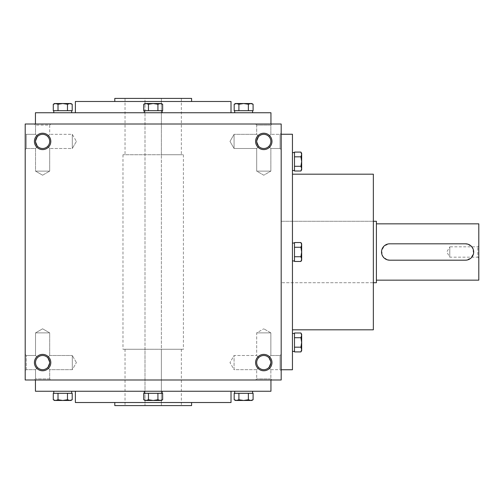 <?xml version="1.0" encoding="UTF-8"?>
<svg xmlns="http://www.w3.org/2000/svg" width="504" height="504" viewBox="0 0 504 504"><rect width="100%" height="100%" fill="white"/><g stroke="black" fill="none" stroke-linecap="round" stroke-linejoin="round"><path stroke-width="0.38" stroke-dasharray="2.52 1.89" d="M270.856 332.886L256.693 332.886L270.856 332.886L256.693 332.886L270.856 332.886L263.775 328.797L270.856 332.886L270.856 355.503L268.783 357.575C265.444 354.841 262.105 354.841 258.766 357.575L256.693 355.503L258.766 357.575C256.032 360.914 256.032 364.253 258.766 367.592C256.032 364.253 256.032 360.914 258.766 357.575L256.693 355.503L258.766 357.575C256.032 360.914 256.032 364.253 258.766 367.592C262.105 370.327 265.444 370.327 268.783 367.592L270.856 362.584L268.783 367.592L270.856 369.665L268.783 367.592L270.856 369.665L280.073 369.665L280.073 355.503L280.073 369.665L280.073 355.503L280.073 369.665L281.182 370.774L281.182 354.394L281.182 370.774L281.182 354.394L281.182 370.774L280.073 369.665L270.856 369.665L268.783 367.592L270.856 362.584L268.783 357.575L270.856 355.503L270.856 332.886M268.783 357.575C265.444 354.841 262.105 354.841 258.766 357.575C256.032 360.914 256.032 364.253 258.766 367.592L256.693 369.665L258.766 367.592C262.105 370.327 265.444 370.327 268.783 367.592L270.856 362.584A7.081 7.081 0 0 0 263.775 355.503A7.081 7.081 0 0 0 256.693 362.584A7.081 7.081 0 0 0 263.775 369.665A7.081 7.081 0 0 0 270.856 362.584A7.081 7.081 0 0 0 260.234 356.448A7.081 7.081 0 0 0 260.234 368.72A7.081 7.081 0 0 0 270.856 362.584A7.081 7.081 0 0 0 260.234 356.448A7.081 7.081 0 0 0 260.234 368.72A7.081 7.081 0 0 0 270.856 362.584L268.783 357.575C265.444 354.841 262.105 354.841 258.766 357.575C262.105 354.841 265.444 354.841 268.783 357.575L270.856 355.503L268.783 357.575M234.077 369.665L234.077 355.503L234.077 369.665L256.693 369.665L258.766 367.592C262.105 370.327 265.444 370.327 268.783 367.592C265.444 370.327 262.105 370.327 258.766 367.592L256.693 369.665L234.077 369.665L234.077 355.503L234.077 369.665L229.988 362.584L234.077 355.503L256.693 355.503L256.693 332.886L263.775 328.797L256.693 332.886L256.693 355.503L234.077 355.503L229.988 362.584L234.077 369.665M26.309 369.665L26.309 355.503L26.309 369.665L35.526 369.665L37.598 367.592C34.864 364.253 34.864 360.914 37.598 357.575L35.526 355.503L37.598 357.575C34.864 360.914 34.864 364.253 37.598 367.592L35.526 369.665L37.598 367.592C40.937 370.327 44.276 370.327 47.615 367.592L49.688 369.665L47.615 367.592L49.688 362.584A7.081 7.081 0 0 0 42.607 355.503A7.081 7.081 0 0 0 35.526 362.584A7.081 7.081 0 0 0 42.607 369.665A7.081 7.081 0 0 0 49.688 362.584L47.615 357.575C44.276 354.841 40.937 354.841 37.598 357.575L35.526 355.503L37.598 357.575C34.864 360.914 34.864 364.253 37.598 367.592C40.937 370.327 44.276 370.327 47.615 367.592L49.688 369.665L47.615 367.592L49.688 362.584A7.081 7.081 0 0 0 39.066 356.448A7.081 7.081 0 0 0 39.066 368.72A7.081 7.081 0 0 0 49.688 362.584A7.081 7.081 0 0 0 39.066 356.448A7.081 7.081 0 0 0 39.066 368.72A7.081 7.081 0 0 0 49.688 362.584L47.615 357.575L49.688 355.503L49.688 332.886L35.526 332.886L49.688 332.886L35.526 332.886L49.688 332.886L42.607 328.797L49.688 332.886L49.688 355.503L47.615 357.575C44.276 354.841 40.937 354.841 37.598 357.575C34.864 360.914 34.864 364.253 37.598 367.592C40.937 370.327 44.276 370.327 47.615 367.592L49.688 362.584L47.615 367.592C44.276 370.327 40.937 370.327 37.598 367.592L35.526 369.665L26.309 369.665L25.2 370.774L25.2 354.394L25.2 370.774L25.2 354.394L25.2 370.774L26.309 369.665L26.309 355.503L26.309 369.665M49.688 378.882L35.526 378.882L49.688 378.882L49.688 369.665L72.305 369.665L72.305 355.503L72.305 369.665L72.305 355.503L72.305 369.665L76.394 362.584L72.305 369.665L49.688 369.665L49.688 378.882L50.797 379.991L34.417 379.991L50.797 379.991L34.417 379.991L50.797 379.991L49.688 378.882L35.526 378.882L49.688 378.882M263.775 175.203L256.693 171.114L270.856 171.114L256.693 171.114L270.856 171.114L270.856 148.497L268.783 146.425C265.444 149.159 262.105 149.159 258.766 146.425L256.693 148.497L258.766 146.425L256.693 148.497L258.766 146.425L256.693 141.416A7.081 7.081 0 0 1 267.315 135.28A7.081 7.081 0 0 1 267.315 147.552A7.081 7.081 0 0 1 256.693 141.416L258.766 136.408L256.693 134.335L258.766 136.408C262.105 133.673 265.444 133.673 268.783 136.408L270.856 134.335L268.783 136.408L270.856 134.335L270.856 125.118L256.693 125.118L270.856 125.118L271.965 124.009L255.585 124.009L271.965 124.009L255.585 124.009L271.965 124.009L270.856 125.118L256.693 125.118L270.856 125.118L270.856 134.335L268.783 136.408C271.517 139.747 271.517 143.086 268.783 146.425C265.444 149.159 262.105 149.159 258.766 146.425L256.693 141.416A7.081 7.081 0 0 1 267.315 135.28A7.081 7.081 0 0 1 267.315 147.552A7.081 7.081 0 0 1 256.693 141.416L258.766 136.408C262.105 133.673 265.444 133.673 268.783 136.408C271.517 139.747 271.517 143.086 268.783 146.425L270.856 148.497L270.856 171.114L256.693 171.114L256.693 148.497L234.077 148.497L234.077 134.335L234.077 148.497L234.077 134.335L234.077 148.497L229.988 141.416L234.077 134.335L229.988 141.416L234.077 148.497L256.693 148.497L256.693 171.114L263.775 175.203L270.856 171.114L263.775 175.203M42.607 175.203L35.526 171.114L49.688 171.114L35.526 171.114L49.688 171.114L49.688 148.497L47.615 146.425C44.276 149.159 40.937 149.159 37.598 146.425L35.526 148.497L37.598 146.425L35.526 148.497L37.598 146.425L35.526 141.416A7.081 7.081 0 0 1 46.148 135.28A7.081 7.081 0 0 1 46.148 147.552A7.081 7.081 0 0 1 35.526 141.416L37.598 136.408C40.937 133.673 44.276 133.673 47.615 136.408L49.688 134.335L47.615 136.408L49.688 134.335L49.688 125.118L35.526 125.118L49.688 125.118L50.797 124.009L34.417 124.009L50.797 124.009L34.417 124.009L50.797 124.009L49.688 125.118L35.526 125.118L49.688 125.118L49.688 134.335L47.615 136.408C50.35 139.747 50.35 143.086 47.615 146.425C44.276 149.159 40.937 149.159 37.598 146.425L35.526 141.416A7.081 7.081 0 0 1 46.148 135.28A7.081 7.081 0 0 1 46.148 147.552A7.081 7.081 0 0 1 35.526 141.416L37.598 136.408L35.526 134.335L37.598 136.408C40.937 133.673 44.276 133.673 47.615 136.408C50.35 139.747 50.35 143.086 47.615 146.425L49.688 148.497L49.688 171.114L35.526 171.114L35.526 148.497L26.309 148.497L26.309 134.335L26.309 148.497L26.309 134.335L25.2 133.226L25.2 149.606L25.2 133.226L25.2 149.606L25.2 133.226L26.309 134.335L26.309 148.497L25.2 149.606L26.309 148.497L35.526 148.497L35.526 171.114L42.607 175.203L49.688 171.114L42.607 175.203M271.965 379.991L255.585 379.991L271.965 379.991L255.585 379.991L271.965 379.991L270.856 378.882L256.693 378.882L270.856 378.882L270.856 369.665L270.856 378.882L271.965 379.991M47.615 357.575C44.276 354.841 40.937 354.841 37.598 357.575C40.937 354.841 44.276 354.841 47.615 357.575L49.688 355.503L47.615 357.575L49.688 362.584L47.615 357.575M268.783 146.425C265.444 149.159 262.105 149.159 258.766 146.425L256.693 141.416A7.081 7.081 0 0 1 263.775 134.335A7.081 7.081 0 0 1 270.856 141.416A7.081 7.081 0 0 1 263.775 148.497A7.081 7.081 0 0 1 256.693 141.416L258.766 136.408L256.693 134.335L258.766 136.408C262.105 133.673 265.444 133.673 268.783 136.408C271.517 139.747 271.517 143.086 268.783 146.425C265.444 149.159 262.105 149.159 258.766 146.425L256.693 141.416L258.766 136.408C262.105 133.673 265.444 133.673 268.783 136.408C271.517 139.747 271.517 143.086 268.783 146.425M47.615 146.425C44.276 149.159 40.937 149.159 37.598 146.425L35.526 141.416A7.081 7.081 0 0 1 42.607 134.335A7.081 7.081 0 0 1 49.688 141.416A7.081 7.081 0 0 1 42.607 148.497A7.081 7.081 0 0 1 35.526 141.416L37.598 146.425C40.937 149.159 44.276 149.159 47.615 146.425C50.35 143.086 50.35 139.747 47.615 136.408C50.35 139.747 50.35 143.086 47.615 146.425M50.797 362.584A8.19 8.19 0 0 0 38.512 355.49A8.19 8.19 0 0 0 38.512 369.678A8.19 8.19 0 0 0 50.797 362.584M271.965 362.584A8.19 8.19 0 0 0 259.68 355.49A8.19 8.19 0 0 0 259.68 369.678A8.19 8.19 0 0 0 271.965 362.584M34.417 141.416A8.19 8.19 0 0 1 46.702 134.322A8.19 8.19 0 0 1 46.702 148.51A8.19 8.19 0 0 1 34.417 141.416M255.585 141.416A8.19 8.19 0 0 1 267.87 134.322A8.19 8.19 0 0 1 267.87 148.51A8.19 8.19 0 0 1 255.585 141.416M37.598 136.408C40.937 133.673 44.276 133.673 47.615 136.408C44.276 133.673 40.937 133.673 37.598 136.408L35.526 134.335L37.598 136.408L35.526 141.416L37.598 136.408M270.944 124.009L35.438 124.009L270.944 124.009M281.182 124.009L25.2 124.009L25.2 379.991L281.182 379.991L281.182 124.009M35.438 379.991L270.944 379.991L35.438 379.991M281.182 133.226L281.182 149.606L281.182 133.226L281.182 149.606L281.182 133.226L280.073 134.335L280.073 148.497L280.073 134.335L270.856 134.335L280.073 134.335L280.073 148.497L280.073 134.335L281.182 133.226M281.182 134.247L281.182 369.753L281.182 134.247M191.589 405.588L114.792 405.588M161.381 405.588L125.036 405.588L161.381 405.588L161.381 349.272L181.352 349.272L125.036 349.272L145.001 349.272L145.001 98.412L181.352 98.412L125.036 98.412L145.001 98.412L145.001 405.588L145.001 349.272L122.982 349.272L183.399 349.272L161.381 349.272L161.381 154.728L183.399 154.728L122.982 154.728L181.352 154.728L161.381 154.728L161.381 98.412L161.381 405.588M114.792 402.52L191.589 402.52L114.792 402.52M231.008 402.52L75.373 402.52M75.373 391.255L231.008 391.255L75.373 391.255M270.944 391.255L35.438 391.255M75.373 112.745L231.008 112.745L75.373 112.745M270.944 112.745L35.438 112.745M231.008 101.48L75.373 101.48M114.792 101.48L191.589 101.48L114.792 101.48M191.589 98.412L114.792 98.412M373.338 174.182L373.338 329.818M292.446 329.818L292.446 174.182L292.446 329.818M373.338 282.719L373.338 221.281L373.338 282.719L281.182 282.719L373.338 282.719M281.182 221.281L281.182 282.719L281.182 221.281L281.182 282.719L281.182 221.281L373.338 221.281L281.182 221.281M292.446 134.247L292.446 369.753M35.526 134.335L26.309 134.335L35.526 134.335L35.526 125.118L34.417 124.009L35.526 125.118L35.526 134.335M76.394 141.416L72.305 148.497L72.305 134.335L72.305 148.497L72.305 134.335L72.305 148.497L49.688 148.497L72.305 148.497L76.394 141.416L72.305 134.335L49.688 134.335L72.305 134.335L76.394 141.416M256.693 134.335L234.077 134.335L256.693 134.335L256.693 125.118L255.585 124.009L256.693 125.118L256.693 134.335M270.856 378.882L256.693 378.882L270.856 378.882M478.8 245.858L477.83 246.828L449.789 246.828L449.789 257.172L449.789 246.828L446.802 252L449.789 257.172L477.83 257.172L477.83 246.828L477.83 257.172L478.8 258.142L478.8 245.858L478.8 258.142M376.406 282.719L376.406 221.281M467.876 244.163L472.406 247.609L473.59 253.203L470.843 258.199L465.488 260.19L389.718 260.19M387.33 259.837L382.801 256.391L381.616 250.797L384.363 245.801L389.718 243.81L465.488 243.81M376.406 223.839L376.406 280.161L376.406 223.839M478.8 280.161L478.8 223.839M300.926 261.456L301.663 260.19L300.926 256.731L301.663 259.094L300.926 261.456L301.663 259.094L301.663 243.81L300.926 247.269L301.663 252L300.926 256.731L301.663 259.094L300.926 261.456L294.493 261.456L294.493 256.731L300.926 256.731L294.493 256.731L294.493 255.629L294.493 257.279L294.493 242.544L294.493 246.721L294.493 242.544L300.926 242.544L301.663 244.906L301.663 260.19L301.663 243.81L300.926 242.544L301.663 244.906L300.926 242.544M292.446 243.041L292.446 260.959L292.446 243.041L292.446 260.959L292.446 243.041L294.493 243.041M294.493 260.908L294.493 248.371L294.493 260.908M294.493 247.269L300.926 247.269L301.663 244.906L300.926 247.269L294.493 247.269L294.493 248.371L294.493 246.721L294.493 247.269L300.926 247.269L301.663 252L300.926 256.731L294.493 256.731M301.663 350.639L300.926 347.18L301.663 349.543L300.926 351.905L301.663 349.543L301.663 334.259L300.926 337.718L301.663 342.449L300.926 347.18L301.663 349.543L300.926 351.905L294.493 351.905L294.493 347.18L300.926 347.18L294.493 347.18L294.493 346.078L294.493 347.729L294.493 332.986L294.493 337.17L294.493 332.986L300.926 332.986L301.663 335.355L301.663 350.639L301.663 334.259L300.926 332.986L301.663 335.355L300.926 332.986M292.446 333.49L292.446 351.408L292.446 333.49L292.446 351.408L292.446 333.49L294.493 333.49M294.493 351.357L294.493 338.82L294.493 351.357M294.493 337.718L300.926 337.718L301.663 335.355L300.926 337.718L294.493 337.718L294.493 338.82L294.493 337.17L294.493 337.718L300.926 337.718L301.663 342.449L300.926 347.18L294.493 347.18M294.493 337.17L294.493 333.541L294.493 337.17M294.493 338.82L294.493 346.078L294.493 338.82M300.926 337.718L301.663 342.449L300.926 347.18M294.493 246.721L294.493 243.092L294.493 246.721M294.493 248.371L294.493 255.629L294.493 248.371M300.926 247.269L301.663 252L300.926 256.731M300.926 166.282L301.663 168.645L300.926 171.013L301.663 168.645L301.663 169.741L301.663 161.551L301.663 168.645L300.926 166.282L301.663 168.645L300.926 171.013L294.493 171.013L294.493 166.282L300.926 166.282L301.663 161.551L301.663 154.457L301.663 161.551L300.926 166.282L294.493 166.282L294.493 171.013L294.493 166.282L300.926 166.282L301.663 161.551L301.663 153.361L301.663 154.457L300.926 152.095L301.663 154.457L300.926 156.82L301.663 161.551L300.926 156.82L301.663 153.361L300.926 152.095L301.663 154.457L300.926 156.82L301.663 161.551L301.663 169.741L300.926 171.013M294.493 156.82L294.493 157.922L294.493 156.272L294.493 156.82L300.926 156.82L294.493 156.82L294.493 156.272L294.493 157.922L294.493 152.095L294.493 165.18L294.493 156.82L300.926 156.82M292.446 152.592L292.446 170.509L292.446 152.592L292.446 170.509L292.446 152.592L294.493 152.643L294.493 152.095L300.926 152.095M294.493 166.282L294.493 152.592M294.493 170.459L294.493 166.83L294.493 170.459M294.493 157.922L294.493 165.18L294.493 157.922M294.493 152.643L294.493 156.272L294.493 152.643M162.647 104.265L161.381 103.528L157.922 104.265L160.285 103.528L162.647 104.265L160.285 103.528L145.001 103.528L148.459 104.265L153.191 103.528L157.922 104.265L160.285 103.528L162.647 104.265L162.647 110.697L157.922 110.697L157.922 104.265L157.922 110.697L156.82 110.697L158.47 110.697L143.734 110.697L147.911 110.697L143.734 110.697L143.734 104.265L146.097 103.528L161.381 103.528L145.001 103.528L143.734 104.265L146.097 103.528L143.734 104.265M144.232 112.745L162.149 112.745L144.232 112.745L162.149 112.745L144.232 112.745L144.232 110.697M162.099 110.697L149.562 110.697L162.099 110.697M148.459 110.697L148.459 104.265L146.097 103.528L148.459 104.265L148.459 110.697L149.562 110.697L147.911 110.697L148.459 110.697L148.459 104.265L153.191 103.528L157.922 104.265L157.922 110.697M251.83 103.528L248.371 104.265L250.734 103.528L253.096 104.265L250.734 103.528L235.45 103.528L238.909 104.265L243.64 103.528L248.371 104.265L250.734 103.528L253.096 104.265L253.096 110.697L248.371 110.697L248.371 104.265L248.371 110.697L247.269 110.697L248.919 110.697L234.184 110.697L238.361 110.697L234.184 110.697L234.184 104.265L236.546 103.528L251.83 103.528L235.45 103.528L234.184 104.265L236.546 103.528L234.184 104.265M234.681 112.745L252.599 112.745L234.681 112.745L252.599 112.745L234.681 112.745L234.681 110.697M252.548 110.697L240.011 110.697L252.548 110.697M238.909 110.697L238.909 104.265L236.546 103.528L238.909 104.265L238.909 110.697L240.011 110.697L238.361 110.697L238.909 110.697L238.909 104.265L243.64 103.528L248.371 104.265L248.371 110.697M238.361 110.697L234.732 110.697L238.361 110.697M240.011 110.697L247.269 110.697L240.011 110.697M238.909 104.265L243.64 103.528L248.371 104.265M147.911 110.697L144.283 110.697L147.911 110.697M149.562 110.697L156.82 110.697L149.562 110.697M148.459 104.265L153.191 103.528L157.922 104.265M67.473 104.265L69.835 103.528L72.204 104.265L69.835 103.528L70.932 103.528L62.742 103.528L69.835 103.528L67.473 104.265L69.835 103.528L72.204 104.265L72.204 110.697L67.473 110.697L67.473 104.265L62.742 103.528L55.648 103.528L62.742 103.528L67.473 104.265L67.473 110.697L72.204 110.697L67.473 110.697L67.473 104.265L62.742 103.528L54.552 103.528L55.648 103.528L53.285 104.265L55.648 103.528L58.01 104.265L62.742 103.528L58.01 104.265L54.552 103.528L53.285 104.265L55.648 103.528L58.01 104.265L62.742 103.528L70.932 103.528L72.204 104.265M58.01 110.697L59.113 110.697L57.462 110.697L58.01 110.697L58.01 104.265L58.01 110.697L57.462 110.697L59.113 110.697L53.285 110.697L66.37 110.697L58.01 110.697L58.01 104.265M53.783 112.745L71.7 112.745L53.783 112.745L71.7 112.745L53.783 112.745L53.834 110.697L53.285 110.697L53.285 104.265M67.473 110.697L53.783 110.697M71.65 110.697L68.021 110.697L71.65 110.697M59.113 110.697L66.37 110.697L59.113 110.697M53.834 110.697L57.462 110.697L53.834 110.697M148.459 393.303L148.459 399.735L146.097 400.472L143.734 399.735L145.001 400.472L153.191 400.472L146.097 400.472L148.459 399.735L148.459 393.303L156.82 393.303L147.911 393.303L148.459 393.303L148.459 399.735L146.097 400.472L145.001 400.472L146.097 400.472L143.734 399.735L143.734 393.303L162.647 393.303L162.647 399.735L160.285 400.472L161.381 400.472L157.922 399.735L160.285 400.472L162.647 399.735L160.285 400.472L161.381 400.472L162.647 399.735M143.734 399.735L146.097 400.472L153.191 400.472L148.459 399.735L153.191 400.472L160.285 400.472L153.191 400.472L157.922 399.735L157.922 393.303L157.922 399.735L160.285 400.472L153.191 400.472L157.922 399.735L157.922 393.303L158.47 393.303L156.82 393.303L157.922 393.303M144.232 391.255L162.149 391.255L144.232 391.255L162.149 391.255L144.232 391.255L144.232 393.303M238.909 393.303L238.909 399.735L236.546 400.472L234.184 399.735L235.45 400.472L243.64 400.472L236.546 400.472L238.909 399.735L238.909 393.303L247.269 393.303L238.361 393.303L238.909 393.303L238.909 399.735L235.45 400.472L236.546 400.472L234.184 399.735L234.184 393.303L253.096 393.303L253.096 399.735L250.734 400.472L251.83 400.472L248.371 399.735L250.734 400.472L253.096 399.735L250.734 400.472L251.83 400.472M234.184 399.735L236.546 400.472L243.64 400.472L238.909 399.735L243.64 400.472L250.734 400.472L243.64 400.472L248.371 399.735L248.371 393.303L248.371 399.735L250.734 400.472L243.64 400.472L248.371 399.735L248.371 393.303L248.919 393.303L247.269 393.303L248.371 393.303M234.681 391.255L252.599 391.255L234.681 391.255L252.599 391.255L234.681 391.255L234.681 393.303M253.096 393.303L247.269 393.303L253.096 393.303M238.361 393.303L234.732 393.303L238.361 393.303M252.548 393.303L248.919 393.303L252.548 393.303M240.011 393.303L247.269 393.303L240.011 393.303M238.909 399.735L243.64 400.472L248.371 399.735M162.647 393.303L156.82 393.303L162.647 393.303M147.911 393.303L144.283 393.303L147.911 393.303M162.099 393.303L158.47 393.303L162.099 393.303M149.562 393.303L156.82 393.303L149.562 393.303M148.459 399.735L153.191 400.472L157.922 399.735M67.473 399.735L69.835 400.472L72.204 399.735L69.835 400.472L70.932 400.472L62.742 400.472L69.835 400.472L67.473 399.735L67.473 393.303L66.37 393.303L67.473 393.303L67.473 399.735L62.742 400.472L55.648 400.472L62.742 400.472L67.473 399.735L70.932 400.472L72.204 399.735L69.835 400.472L62.742 400.472L67.473 399.735L67.473 393.303L68.021 393.303L66.37 393.303L72.204 393.303L72.204 399.735M53.285 399.735L54.552 400.472L55.648 400.472L53.285 399.735L55.648 400.472L58.01 399.735L58.01 393.303L58.01 399.735L55.648 400.472L54.552 400.472L55.648 400.472L53.285 399.735L53.285 393.303L67.473 393.303M53.783 391.255L71.7 391.255L53.783 391.255L71.7 391.255L53.783 391.255L53.783 393.303M58.01 399.735L62.742 400.472L58.01 399.735L62.742 400.472L55.648 400.472L58.01 399.735L58.01 393.303M57.462 393.303L53.834 393.303L57.462 393.303M66.37 393.303L59.113 393.303L66.37 393.303M270.856 355.503L280.073 355.503L281.182 354.394L280.073 355.503L270.856 355.503M26.309 355.503L35.526 355.503L35.526 332.886L42.607 328.797L35.526 332.886L35.526 355.503L26.309 355.503L25.2 354.394L26.309 355.503M35.526 378.882L35.526 369.665L35.526 378.882L34.417 379.991L35.526 378.882M256.693 378.882L255.585 379.991L256.693 378.882L256.693 369.665L256.693 378.882M76.394 362.584L72.305 355.503L76.394 362.584M125.036 349.272L125.036 405.588M181.352 349.272L181.352 405.588M122.982 154.728L122.982 349.272M183.399 154.728L183.399 349.272M125.036 98.412L125.036 154.728M181.352 98.412L181.352 154.728M280.073 148.497L270.856 148.497L280.073 148.497L281.182 149.606L280.073 148.497M49.688 355.503L72.305 355.503L49.688 355.503M294.493 351.408L292.446 351.408M294.493 260.959L292.446 260.959M294.493 170.509L292.446 170.509M252.599 110.697L252.599 112.745M162.149 110.697L162.149 112.745M71.7 110.697L71.7 112.745M252.599 393.303L252.599 391.255M162.149 393.303L162.149 391.255M71.7 393.303L71.7 391.255"/><path stroke-width="0.76" d="M281.182 124.009L25.2 124.009L25.2 379.991L281.182 379.991L281.182 124.009M50.797 362.584A8.19 8.19 0 0 0 38.512 355.49A8.19 8.19 0 0 0 38.512 369.678A8.19 8.19 0 0 0 50.797 362.584M34.417 141.416A8.19 8.19 0 0 1 46.702 134.322A8.19 8.19 0 0 1 46.702 148.51A8.19 8.19 0 0 1 34.417 141.416M271.965 362.584A8.19 8.19 0 0 0 259.68 355.49A8.19 8.19 0 0 0 259.68 369.678A8.19 8.19 0 0 0 271.965 362.584M255.585 141.416A8.19 8.19 0 0 1 267.87 134.322A8.19 8.19 0 0 1 267.87 148.51A8.19 8.19 0 0 1 255.585 141.416M114.792 402.52L114.792 405.588L191.589 405.588L191.589 402.52M75.373 391.255L75.373 402.52L231.008 402.52L231.008 391.255M35.438 379.991L35.438 391.255L270.944 391.255L270.944 379.991M35.438 124.009L35.438 112.745L270.944 112.745L270.944 124.009M75.373 112.745L75.373 101.48L231.008 101.48L231.008 112.745M114.792 101.48L114.792 98.412L191.589 98.412L191.589 101.48M292.446 329.818L373.338 329.818L373.338 174.182L292.446 174.182M281.182 369.753L292.446 369.753L292.446 134.247L281.182 134.247M256.693 141.416A7.081 7.081 0 0 1 267.315 135.28A7.081 7.081 0 0 1 267.315 147.552A7.081 7.081 0 0 1 256.693 141.416M270.856 362.584A7.081 7.081 0 0 0 260.234 356.448A7.081 7.081 0 0 0 260.234 368.72A7.081 7.081 0 0 0 270.856 362.584M35.526 141.416A7.081 7.081 0 0 1 46.148 135.28A7.081 7.081 0 0 1 46.148 147.552A7.081 7.081 0 0 1 35.526 141.416M49.688 362.584A7.081 7.081 0 0 0 39.066 356.448A7.081 7.081 0 0 0 39.066 368.72A7.081 7.081 0 0 0 49.688 362.584M465.488 243.81L389.718 243.81A8.19 8.19 0 0 0 381.528 252A8.19 8.19 0 0 0 389.718 260.19L465.488 260.19A8.19 8.19 0 0 0 473.678 252A8.19 8.19 0 0 0 465.488 243.81L467.876 244.163M373.338 221.281L376.406 221.281L376.406 282.719L373.338 282.719M389.718 260.19L387.33 259.837M376.406 223.839L478.8 223.839L478.8 280.161L376.406 280.161M300.926 242.544L301.663 243.81L301.663 244.906L300.926 242.544L294.493 242.544L294.493 261.456L300.926 261.456L301.663 259.094L301.663 260.19L300.926 261.456M301.663 244.906L301.663 259.094L300.926 256.731L301.663 252L300.926 247.269L301.663 244.906M294.493 247.269L300.926 247.269M294.493 256.731L300.926 256.731M294.493 243.041L292.446 243.041M300.926 332.986L301.663 334.259L301.663 335.355L300.926 332.986L294.493 332.986L294.493 351.905L300.926 351.905L301.663 349.543L301.663 350.639L300.926 351.905L301.663 350.639M301.663 335.355L301.663 349.543L300.926 347.18L301.663 342.449L300.926 337.718L301.663 335.355M294.493 337.718L300.926 337.718M294.493 347.18L300.926 347.18M294.493 333.49L292.446 333.49M300.926 152.095L301.663 153.361L301.663 154.457L300.926 152.095L294.493 152.095L294.493 171.013L300.926 171.013L301.663 168.645L301.663 169.741L300.926 171.013M301.663 154.457L301.663 168.645L300.926 166.282L301.663 161.551L300.926 156.82L301.663 154.457M294.493 156.82L300.926 156.82M294.493 166.282L300.926 166.282M294.493 152.592L292.446 152.592M143.734 104.265L145.001 103.528L146.097 103.528L143.734 104.265L143.734 110.697L162.647 110.697L162.647 104.265L160.285 103.528L161.381 103.528L162.647 104.265M146.097 103.528L160.285 103.528L157.922 104.265L153.191 103.528L148.459 104.265L146.097 103.528M148.459 110.697L148.459 104.265M157.922 110.697L157.922 104.265M144.232 110.697L144.232 112.745M234.184 104.265L235.45 103.528L236.546 103.528L234.184 104.265L234.184 110.697L253.096 110.697L253.096 104.265L250.734 103.528L251.83 103.528L253.096 104.265L251.83 103.528M236.546 103.528L250.734 103.528L248.371 104.265L243.64 103.528L238.909 104.265L236.546 103.528M238.909 110.697L238.909 104.265M248.371 110.697L248.371 104.265M234.681 110.697L234.681 112.745M53.285 104.265L54.552 103.528L55.648 103.528L53.285 104.265L53.285 110.697L72.204 110.697L72.204 104.265L69.835 103.528L70.932 103.528L72.204 104.265M55.648 103.528L69.835 103.528L67.473 104.265L62.742 103.528L58.01 104.265L55.648 103.528M58.01 110.697L58.01 104.265M67.473 110.697L67.473 104.265M53.783 110.697L53.783 112.745M157.922 399.735L160.285 400.472L162.647 399.735L162.647 393.303L157.922 393.303L157.922 399.735L153.191 400.472L145.001 400.472L143.734 399.735L146.097 400.472L148.459 399.735L153.191 400.472L161.381 400.472L162.647 399.735M157.922 393.303L143.734 393.303L143.734 399.735M148.459 393.303L148.459 399.735M144.232 393.303L144.232 391.255M248.371 399.735L250.734 400.472L253.096 399.735L253.096 393.303L248.371 393.303L248.371 399.735L243.64 400.472L235.45 400.472L234.184 399.735L236.546 400.472L238.909 399.735L243.64 400.472L251.83 400.472L253.096 399.735L251.83 400.472M248.371 393.303L234.184 393.303L234.184 399.735M238.909 393.303L238.909 399.735M234.681 393.303L234.681 391.255M67.473 399.735L69.835 400.472L72.204 399.735L72.204 393.303L67.473 393.303L67.473 399.735L62.742 400.472L54.552 400.472L53.285 399.735L55.648 400.472L58.01 399.735L62.742 400.472L70.932 400.472L72.204 399.735M67.473 393.303L53.285 393.303L53.285 399.735M58.01 393.303L58.01 399.735M53.783 393.303L53.783 391.255M294.493 260.959L292.446 260.959M294.493 351.408L292.446 351.408M294.493 170.509L292.446 170.509M162.149 110.697L162.149 112.745M252.599 110.697L252.599 112.745M71.7 110.697L71.7 112.745M162.149 393.303L162.149 391.255M252.599 393.303L252.599 391.255M71.7 393.303L71.7 391.255"/></g></svg>
